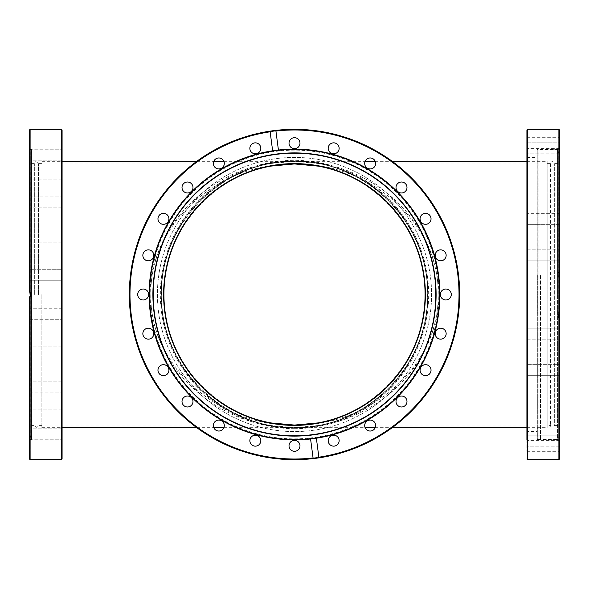 <?xml version="1.0" encoding="UTF-8"?>
<svg xmlns="http://www.w3.org/2000/svg" width="589" height="589" viewBox="0 0 589 589"><rect width="100%" height="100%" fill="white"/><g stroke="black" fill="none" stroke-linecap="round" stroke-linejoin="round"><path stroke-width="0.44" stroke-dasharray="2.94 2.21" d="M547.144 294.5L547.144 427.68L547.144 294.5M223.894 427.68L294.5 427.68C371.269 429.167 439.733 365.688 438.12 294.5C439.733 364.289 371.269 426.532 294.5 425.067C217.731 426.532 149.267 364.289 150.88 294.5C149.267 365.688 217.731 429.167 294.5 427.68C223.312 429.167 159.833 365.688 161.32 294.5C159.833 223.312 223.312 159.833 294.5 161.32C217.731 159.833 149.267 223.312 150.88 294.5C149.267 224.711 217.731 162.468 294.5 163.933C371.269 162.468 439.733 224.711 438.12 294.5C439.733 223.312 371.269 159.833 294.5 161.32C365.688 159.833 429.167 223.312 427.68 294.5A133.18 133.18 0 0 1 294.5 427.68A133.18 133.18 0 0 1 161.32 294.5A133.18 133.18 0 0 1 294.5 161.32A133.18 133.18 0 0 1 427.68 294.5C429.167 365.688 365.688 429.167 294.5 427.68L365.106 427.68M41.856 294.5L41.856 428.004L41.856 294.5M547.144 425.067L294.5 425.067C364.289 426.532 426.532 364.289 425.067 294.5C426.532 224.711 364.289 162.468 294.5 163.933C224.711 162.468 162.468 224.711 163.933 294.5C162.468 364.289 224.711 426.532 294.5 425.067L41.856 425.067M29.767 297.106L30.186 296.539M30.105 459.663L30.105 296.665L30.753 294.5L29.45 291.577L29.45 149.378L31.519 149.378L31.519 439.622L31.519 149.378L30.23 152.897L31.018 153.184L31.018 435.816L31.018 153.184M62.088 129.985L62.088 459.015M29.45 439.622L29.45 297.423L29.45 439.622L31.519 439.622L30.23 436.103L30.23 152.897L30.23 292.549L30.753 294.345L30.23 296.451L30.23 436.103L31.018 435.816M29.45 444.533L29.45 450.018L29.45 444.533M62.088 444.533L62.088 450.018L62.088 444.533M62.088 443.112L62.088 450.018L62.088 443.112M29.45 432.886L29.45 439.792L29.45 432.886M62.088 435.727L62.088 428.821L62.088 435.727M29.45 411.814L29.45 420.038L29.45 411.814M62.088 417.299L62.088 409.075L62.088 417.299M29.45 382.747L29.45 392.105L29.45 382.747M62.088 390.5L62.088 381.135L62.088 390.5M29.45 347.665L29.45 357.891L29.45 347.665M62.088 357.162L62.088 346.928L62.088 357.162M29.45 308.953L29.45 319.739L29.45 308.769L62.088 308.769L62.088 319.739L62.088 308.769L62.088 319.739L62.088 308.769L29.45 308.769L29.45 319.739L29.45 308.953M29.45 280.231L62.088 280.231L62.088 269.261L62.088 280.231L62.088 269.261L62.088 280.231L29.45 280.231L29.45 269.261L29.45 280.231L29.45 269.261L62.088 269.261L29.45 269.261L29.45 280.231M29.45 231.293L29.45 242.072L29.45 231.293M62.088 231.109L29.45 231.109L62.088 231.109L62.088 241.888M29.45 197.632L29.45 207.865L29.45 197.632M62.088 207.129L62.088 196.895L62.088 207.129M29.45 170.567L29.45 179.925L29.45 170.567M62.088 178.32L62.088 168.962L62.088 178.32M29.45 151.947L29.45 160.179L29.45 151.947M62.088 157.432L62.088 149.208L62.088 157.432M29.45 143.046L29.45 149.952L29.45 143.046M62.088 138.982L29.45 138.982L62.088 138.982L62.088 145.888M62.088 153.273L62.088 160.179L62.088 153.273M62.088 171.701L62.088 179.925L62.088 171.701M62.088 198.5L62.088 207.865L62.088 198.5M29.45 319.739L62.088 319.739L29.45 319.739M62.088 347.112L62.088 357.891L62.088 347.112M62.088 381.871L62.088 392.105L62.088 381.871M62.088 410.68L62.088 420.038L62.088 410.68M62.088 431.568L62.088 439.792L62.088 431.568M29.472 291.599L29.87 292.019M38.587 294.5L38.587 163.609L38.587 294.5M34.67 294.5L34.67 163.609L34.67 294.5M31.018 294.5L31.018 163.609L31.018 294.5M62.088 144.467L62.088 149.952L62.088 144.467M29.45 459.015L29.479 297.393M30.525 295.818L30.724 293.977M30.576 293.337L30.186 292.461M29.634 291.754L29.45 129.985M29.45 149.378L29.45 291.577M557.982 435.816L557.982 153.184L557.982 435.816L558.77 436.103L557.533 439.497L557.533 294.5L557.533 439.497L537.875 439.497L537.875 149.503L537.875 439.497A0.655 0.655 0 0 1 537.22 438.842L537.22 150.158A0.655 0.655 0 0 1 537.875 149.503L557.533 149.503L557.533 294.5L557.533 149.503L558.77 152.897L558.77 315.387M558.77 314.121L558.77 152.897L557.982 153.184M547.144 425.391L547.144 163.609L547.144 425.391L550.413 425.391A1.958 1.958 0 0 0 552.372 427.349A1.958 1.958 0 0 0 554.33 425.391L554.33 163.609L554.33 425.391L557.982 425.391L557.982 163.609L557.982 425.391M547.144 163.609L550.413 163.609A1.958 1.958 0 0 1 552.372 161.651A1.958 1.958 0 0 1 554.33 163.609L557.982 163.609M537.22 428.659L537.22 160.341L537.22 428.659A0.655 0.655 0 0 1 537.875 428.004L547.144 428.004L547.144 160.996L547.144 428.004M537.22 160.341A0.655 0.655 0 0 0 537.875 160.996L547.144 160.996M550.413 163.609L550.413 425.391L550.413 163.609M537.22 150.158L537.22 438.842M294.5 439.497A144.997 144.997 0 0 1 149.503 294.5A144.997 144.997 0 0 1 294.5 149.503A144.997 144.997 0 0 1 439.497 294.5A144.997 144.997 0 0 1 294.5 439.497A144.997 144.997 0 0 0 439.497 294.5A144.997 144.997 0 0 0 294.5 149.503M294.5 163.609A130.891 130.891 0 0 1 425.391 294.5A130.891 130.891 0 0 1 294.5 425.391A130.891 130.891 0 0 0 425.391 294.5A130.891 130.891 0 0 0 294.5 163.609A130.891 130.891 0 0 1 425.391 294.5A130.891 130.891 0 0 1 294.5 425.391A130.891 130.891 0 0 1 163.609 294.5A130.891 130.891 0 0 1 294.5 163.609A130.891 130.891 0 0 0 163.609 294.5A130.891 130.891 0 0 0 294.5 425.391A130.891 130.891 0 0 1 163.609 294.5A130.891 130.891 0 0 1 294.5 163.609M294.5 428.004A133.504 133.504 0 0 0 428.004 294.5A133.504 133.504 0 0 0 294.5 160.996A133.504 133.504 0 0 1 428.004 294.5A133.504 133.504 0 0 1 294.5 428.004A133.504 133.504 0 0 1 160.996 294.5A133.504 133.504 0 0 1 294.5 160.996A133.504 133.504 0 0 0 160.996 294.5A133.504 133.504 0 0 0 294.5 428.004M537.22 431.597L537.22 157.403L537.22 431.597L526.912 431.597L526.912 129.985M526.912 328.183L559.55 328.183L559.55 339.154L559.55 328.183L559.55 339.154L559.55 328.183L526.912 328.183L526.912 339.154L526.912 328.603M526.912 364.679L526.912 375.649L526.912 364.679L526.912 375.649L526.912 364.679L526.912 375.649L559.55 375.649L559.55 364.679L559.55 375.649L559.55 364.679L526.912 364.679L559.55 364.679L559.55 365.813M526.912 396.022L526.912 406.984L526.912 396.022L526.912 406.984L526.912 396.022L559.55 396.022L559.55 406.984L559.55 396.022L559.55 406.984L559.55 396.022L526.912 396.022M559.55 420.067L559.55 431.038L559.55 420.067L526.912 420.067L526.912 431.038L526.912 420.067L526.912 431.038L526.912 420.067L559.55 420.067L559.55 431.038L559.55 423.454M526.912 431.597L526.912 312.391M537.242 313.451L537.242 149.311L537.242 313.451M537.22 313.451L537.22 149.311L537.22 313.451M526.912 435.19L559.55 435.19L559.55 446.153L559.55 435.19L559.55 446.153L559.55 435.19L526.912 435.19L526.912 451.314L526.912 439.954M559.55 446.153L526.912 446.153L559.55 446.153L559.55 440.344L559.55 451.314L559.55 149.311L559.55 272.655L559.55 270.137L558.247 272.943L559.55 275.924M526.912 289.066L526.912 299.985L526.912 289.015L526.912 299.985L526.912 289.015L559.55 289.015L559.55 299.985L559.55 289.015L559.55 299.985L559.55 289.015L526.912 289.015M559.55 260.772L559.55 249.846L559.55 260.817L559.55 249.846L559.55 260.817L526.912 260.817L526.912 249.898M526.912 213.77L526.912 224.321L526.912 213.351L559.55 213.351L559.55 224.321L559.55 213.351L559.55 224.321L526.912 224.321L526.912 213.77M559.55 223.901L559.55 213.351L526.912 213.351M526.912 192.978L559.55 192.978L526.912 192.978L526.912 182.016L526.912 192.978L526.912 182.016L559.55 182.016L559.55 192.978L559.55 182.016L559.55 192.978L559.55 182.016L526.912 182.016M526.912 168.933L559.55 168.933L559.55 157.962L559.55 168.933L526.912 168.933L526.912 157.962L526.912 168.933L526.912 157.962L559.55 157.962L559.55 166.783M526.912 150.431L526.912 142.847L526.912 153.81L526.912 142.847L559.55 142.847L559.55 150.431M526.912 142.457L526.912 148.656L526.912 142.457M559.55 143.893L559.55 137.686L559.55 143.893M559.55 147.611L559.55 153.81L559.55 147.611M559.55 310.55L558.247 313.451L558.475 314.754M559.55 316.345L559.55 439.689L559.55 316.345M559.55 278.45L558.247 275.549L559.55 272.655M540.488 275.549L540.488 439.689L540.488 275.549M559.55 129.985L559.55 270.137M526.912 223.901L526.912 224.321L559.55 224.321M313.908 458.522A165.163 165.163 0 0 1 130.743 316.057A165.163 165.163 0 0 1 270.8 131.045M312.391 430.419A137.097 137.097 0 0 0 430.419 276.609A137.097 137.097 0 0 0 276.609 158.581A137.097 137.097 0 0 0 158.581 312.391A137.097 137.097 0 0 0 312.391 430.419A137.097 137.097 0 0 0 430.419 276.609A137.097 137.097 0 0 0 276.609 158.581A137.097 137.097 0 0 0 158.581 312.391A137.097 137.097 0 0 0 312.391 430.419M312.45 438.577A145.188 145.188 0 0 0 313.451 438.444A145.188 145.188 0 0 0 438.444 275.549A145.188 145.188 0 0 0 275.549 150.556A145.188 145.188 0 0 0 150.556 313.451A145.188 145.188 0 0 0 313.451 438.444A145.188 145.188 0 0 0 314.953 438.245A145.188 145.188 0 0 0 315.932 438.098M316.345 438.039A145.188 145.188 0 0 0 438.444 275.549A145.188 145.188 0 0 0 278.45 150.202A145.188 145.188 0 0 1 438.444 275.549A145.188 145.188 0 0 1 316.345 438.039M446.543 299.934A5.485 5.485 0 0 0 451.262 293.786A5.485 5.485 0 0 0 445.107 289.066A5.485 5.485 0 0 0 440.388 295.214A5.485 5.485 0 0 0 446.543 299.934M439.954 339.102A5.485 5.485 0 0 0 446.109 334.383A5.485 5.485 0 0 0 441.389 328.228A5.485 5.485 0 0 0 435.234 332.947A5.485 5.485 0 0 0 439.954 339.102M423.454 375.23A5.485 5.485 0 0 0 430.618 372.263A5.485 5.485 0 0 0 427.651 365.099A5.485 5.485 0 0 0 420.487 368.066A5.485 5.485 0 0 0 423.454 375.23M398.164 405.858A5.485 5.485 0 0 0 405.858 404.842A5.485 5.485 0 0 0 404.842 397.155A5.485 5.485 0 0 0 397.155 398.164A5.485 5.485 0 0 0 398.164 405.858M365.813 428.888A5.485 5.485 0 0 0 373.5 429.904A5.485 5.485 0 0 0 374.516 422.217A5.485 5.485 0 0 0 366.822 421.201A5.485 5.485 0 0 0 365.813 428.888M328.603 442.766A5.485 5.485 0 0 0 335.767 445.733A5.485 5.485 0 0 0 338.734 438.569A5.485 5.485 0 0 0 331.57 435.602A5.485 5.485 0 0 0 328.603 442.766M289.066 446.543A5.485 5.485 0 0 0 295.214 451.262A5.485 5.485 0 0 0 299.934 445.107A5.485 5.485 0 0 0 293.786 440.388A5.485 5.485 0 0 0 289.066 446.543M249.898 439.954A5.485 5.485 0 0 0 254.617 446.109A5.485 5.485 0 0 0 260.772 441.389A5.485 5.485 0 0 0 256.053 435.234A5.485 5.485 0 0 0 249.898 439.954M213.77 423.454A5.485 5.485 0 0 0 216.737 430.618A5.485 5.485 0 0 0 223.901 427.651A5.485 5.485 0 0 0 220.934 420.487A5.485 5.485 0 0 0 213.77 423.454M183.142 398.164A5.485 5.485 0 0 0 184.158 405.858A5.485 5.485 0 0 0 191.845 404.842A5.485 5.485 0 0 0 190.836 397.155A5.485 5.485 0 0 0 183.142 398.164M160.112 365.813A5.485 5.485 0 0 0 159.096 373.5A5.485 5.485 0 0 0 166.783 374.516A5.485 5.485 0 0 0 167.799 366.822A5.485 5.485 0 0 0 160.112 365.813M146.234 328.603A5.485 5.485 0 0 0 143.267 335.767A5.485 5.485 0 0 0 150.431 338.734A5.485 5.485 0 0 0 153.398 331.57A5.485 5.485 0 0 0 146.234 328.603M142.457 289.066A5.485 5.485 0 0 0 137.738 295.214A5.485 5.485 0 0 0 143.893 299.934A5.485 5.485 0 0 0 148.612 293.786A5.485 5.485 0 0 0 142.457 289.066M149.046 249.898A5.485 5.485 0 0 0 142.891 254.617A5.485 5.485 0 0 0 147.611 260.772A5.485 5.485 0 0 0 153.766 256.053A5.485 5.485 0 0 0 149.046 249.898M165.546 213.77A5.485 5.485 0 0 0 158.382 216.737A5.485 5.485 0 0 0 161.349 223.901A5.485 5.485 0 0 0 168.513 220.934A5.485 5.485 0 0 0 165.546 213.77M190.836 183.142A5.485 5.485 0 0 0 183.142 184.158A5.485 5.485 0 0 0 184.158 191.845A5.485 5.485 0 0 0 191.845 190.836A5.485 5.485 0 0 0 190.836 183.142M223.187 160.112A5.485 5.485 0 0 0 215.5 159.096A5.485 5.485 0 0 0 214.484 166.783A5.485 5.485 0 0 0 222.178 167.799A5.485 5.485 0 0 0 223.187 160.112M260.397 146.234A5.485 5.485 0 0 0 253.233 143.267A5.485 5.485 0 0 0 250.266 150.431A5.485 5.485 0 0 0 257.43 153.398A5.485 5.485 0 0 0 260.397 146.234M299.934 142.457A5.485 5.485 0 0 0 293.786 137.738A5.485 5.485 0 0 0 289.066 143.893A5.485 5.485 0 0 0 295.214 148.612A5.485 5.485 0 0 0 299.934 142.457M339.102 149.046A5.485 5.485 0 0 0 334.383 142.891A5.485 5.485 0 0 0 328.228 147.611A5.485 5.485 0 0 0 332.947 153.766A5.485 5.485 0 0 0 339.102 149.046M375.23 165.546A5.485 5.485 0 0 0 372.263 158.382A5.485 5.485 0 0 0 365.099 161.349A5.485 5.485 0 0 0 368.066 168.513A5.485 5.485 0 0 0 375.23 165.546M405.858 190.836A5.485 5.485 0 0 0 404.842 183.142A5.485 5.485 0 0 0 397.155 184.158A5.485 5.485 0 0 0 398.164 191.845A5.485 5.485 0 0 0 405.858 190.836M428.888 223.187A5.485 5.485 0 0 0 429.904 215.5A5.485 5.485 0 0 0 422.217 214.484A5.485 5.485 0 0 0 421.201 222.178A5.485 5.485 0 0 0 428.888 223.187M442.766 260.397A5.485 5.485 0 0 0 445.733 253.233A5.485 5.485 0 0 0 438.569 250.266A5.485 5.485 0 0 0 435.602 257.43A5.485 5.485 0 0 0 442.766 260.397M273.068 150.902A145.188 145.188 0 0 1 274.047 150.755A145.188 145.188 0 0 1 275.549 150.556A145.188 145.188 0 0 1 276.55 150.423M275.497 150.166A145.579 145.579 0 0 0 150.166 313.503A145.579 145.579 0 0 0 313.503 438.834A145.579 145.579 0 0 0 438.834 275.497A145.579 145.579 0 0 0 275.497 150.166A145.579 145.579 0 0 0 150.166 313.503A145.579 145.579 0 0 0 313.503 438.834A145.579 145.579 0 0 0 438.834 275.497A145.579 145.579 0 0 0 275.497 150.166M150.556 313.451A145.188 145.188 0 0 1 272.655 150.961A145.188 145.188 0 0 0 150.556 313.451A145.188 145.188 0 0 0 310.55 438.798A145.188 145.188 0 0 1 150.556 313.451M61.44 459.663L61.44 129.337M61.44 294.5L61.44 428.004L61.44 294.5M30.105 129.337L30.105 292.335M537.875 160.996L537.875 428.004L537.875 160.996M294.5 150.158A144.342 144.342 0 0 0 150.158 294.5A144.342 144.342 0 0 0 294.5 438.842A144.342 144.342 0 0 0 438.842 294.5A144.342 144.342 0 0 0 294.5 150.158M294.5 428.659A134.159 134.159 0 0 1 160.341 294.5A134.159 134.159 0 0 1 294.5 160.341A134.159 134.159 0 0 1 428.659 294.5A134.159 134.159 0 0 1 294.5 428.659M527.56 129.337L527.56 459.663M558.895 459.663L558.895 275.092M537.742 275.497L537.742 440.079L537.742 275.497M538.957 438.834L538.957 148.921L538.957 438.834M539.09 275.497L539.09 440.064L539.09 275.497M558.895 270.8L558.895 129.337M273.024 131.391A164.515 164.515 0 0 0 131.391 315.976A164.515 164.515 0 0 0 315.976 457.609A164.515 164.515 0 0 0 457.609 273.024A164.515 164.515 0 0 0 273.024 131.391M275.497 150.18A145.564 145.564 0 0 0 150.18 313.503A145.564 145.564 0 0 0 313.503 438.82A145.564 145.564 0 0 0 438.82 275.497A145.564 145.564 0 0 0 275.497 150.18M41.856 427.68L62.088 427.68M196.807 427.68L213.785 427.68M375.215 427.68L392.193 427.68M526.912 427.68L547.144 427.68M270.425 163.514L294.5 161.32L318.907 163.58M318.575 425.486L294.5 427.68L270.093 425.42M547.144 163.933L41.856 163.933M41.856 161.32L62.088 161.32M196.807 161.32L213.785 161.32M223.894 161.32L365.106 161.32M375.215 161.32L392.193 161.32M526.912 161.32L547.144 161.32M29.45 450.018L62.088 450.018L29.45 450.018M29.45 439.792L62.088 439.792L29.45 439.792M29.45 420.038L62.088 420.038L29.45 420.038M29.45 392.105L62.088 392.105L29.45 392.105M29.45 357.891L62.088 357.891L29.45 357.891M29.45 196.895L62.088 196.895L29.45 196.895M29.45 168.962L62.088 168.962L29.45 168.962M29.45 149.208L62.088 149.208L29.45 149.208M41.856 163.609L38.587 163.609L38.499 163.013C36.224 161.607 35.112 161.371 35.171 162.306L34.67 163.609L31.018 163.609M62.088 160.341L61.44 160.996L41.856 160.996M41.856 428.004L61.44 428.004L62.088 428.659M31.018 425.391L34.67 425.391C35.981 427.923 37.284 427.923 38.587 425.391L41.856 425.391M62.088 428.821L29.45 428.821L62.088 428.821M62.088 409.075L29.45 409.075L62.088 409.075M62.088 381.135L29.45 381.135L62.088 381.135M62.088 346.928L29.45 346.928L62.088 346.928M62.088 242.072L29.45 242.072L62.088 242.072M62.088 207.865L29.45 207.865L62.088 207.865M62.088 179.925L29.45 179.925L62.088 179.925M62.088 160.179L29.45 160.179L62.088 160.179M62.088 149.952L29.45 149.952L62.088 149.952M62.088 439.048L29.45 439.048L62.088 439.048M294.5 161.651C222.745 159.752 158.647 224.873 161.666 296.584C161.003 366.829 224.276 429.123 294.5 427.349C364.724 429.123 427.997 366.829 427.334 296.584C430.353 224.873 366.255 159.752 294.5 161.651M559.55 439.689L538.957 440.079L537.22 439.689M526.912 451.314L559.55 451.314M526.912 431.038L559.55 431.038L526.912 431.038M526.912 406.984L559.55 406.984L526.912 406.984M526.912 339.154L559.55 339.154L526.912 339.154M526.912 299.985L559.55 299.985L526.912 299.985M526.912 249.846L559.55 249.846L526.912 249.846M526.912 137.686L559.55 137.686M526.912 142.847L559.55 142.847M526.912 157.962L559.55 157.962M526.912 375.649L559.55 375.649M537.22 149.311L537.742 148.921L559.55 149.311M558.247 316.057L558.247 313.451M558.247 272.943L558.247 275.549M559.55 153.81L526.912 153.81L559.55 153.81M559.55 148.656L526.912 148.656M559.55 260.817L526.912 260.817M559.55 440.344L526.912 440.344M526.912 157.403L537.22 157.403"/><path stroke-width="0.88" d="M425.067 294.5A130.567 130.567 0 0 1 294.5 425.067A130.567 130.567 0 0 1 163.933 294.5A130.567 130.567 0 0 1 294.5 163.933A130.567 130.567 0 0 1 425.067 294.5M30.105 292.335L30.105 129.337L29.45 129.985L29.45 291.577L30.753 294.5L29.45 297.423L30.525 295.818M30.186 296.539L29.767 297.106M61.44 459.663L62.088 459.015L62.088 129.985L61.44 129.337L61.44 459.663L30.105 459.663L30.105 296.665M29.87 292.019L30.23 296.451M62.088 241.888L62.088 231.109M62.088 145.888L62.088 138.982M30.724 293.977L30.576 293.337M30.186 292.461L29.634 291.754M29.45 297.423L29.45 459.015L30.105 459.663M558.77 315.387L558.77 314.121M294.5 149.503A144.997 144.997 0 0 1 439.497 294.5A144.997 144.997 0 0 1 294.5 439.497A144.997 144.997 0 0 1 149.503 294.5A144.997 144.997 0 0 1 294.5 149.503M152.897 294.5A141.603 141.603 0 0 1 294.5 152.897A141.603 141.603 0 0 1 436.103 294.5A141.603 141.603 0 0 1 294.5 436.103A141.603 141.603 0 0 1 152.897 294.5M153.184 294.5A141.316 141.316 0 0 0 294.5 435.816A141.316 141.316 0 0 0 435.816 294.5A141.316 141.316 0 0 0 294.5 153.184A141.316 141.316 0 0 0 153.184 294.5M294.5 163.609A130.891 130.891 0 0 1 425.391 294.5A130.891 130.891 0 0 1 294.5 425.391A130.891 130.891 0 0 1 163.609 294.5A130.891 130.891 0 0 1 294.5 163.609M558.475 314.754L559.55 316.345L559.55 318.863L558.895 318.2L558.895 459.663L527.56 459.663L527.56 129.337L526.912 129.985L526.912 439.954M526.912 312.391L526.912 328.183M526.912 328.603L526.912 364.679M526.912 375.649L526.912 435.19M558.895 459.663L559.55 459.015L559.55 446.153M559.55 375.649L559.55 365.813M526.912 249.898L526.912 260.817M526.912 213.351L526.912 223.901M526.912 182.016L526.912 192.978M526.912 157.962L526.912 168.933M559.55 166.783L559.55 157.962M526.912 142.847L526.912 150.431M559.55 150.431L559.55 142.847M558.895 318.2L558.247 316.057L558.895 313.908L559.55 313.076L559.55 316.345M559.55 459.015L559.55 318.863M559.55 423.454L559.55 420.067M559.55 313.076L559.55 129.985L558.895 129.337L558.895 313.908M559.55 224.321L559.55 223.901M316.057 458.257A165.163 165.163 0 0 1 313.908 458.522L313.076 457.962L310.55 438.798A145.188 145.188 0 0 0 313.451 438.444L316.345 438.039A145.188 145.188 0 0 1 313.451 438.444L310.55 438.798A145.188 145.188 0 0 1 150.556 313.451A145.188 145.188 0 0 1 275.549 150.556L272.655 150.961L270.137 131.803L270.8 131.045A165.163 165.163 0 0 1 272.943 130.743L275.092 130.478L275.924 131.038L278.45 150.202A145.188 145.188 0 0 0 275.549 150.556L278.45 150.202A145.188 145.188 0 0 1 438.444 275.549A145.188 145.188 0 0 1 316.345 438.039L318.863 457.197L318.2 457.955L313.908 458.522A165.163 165.163 0 0 1 130.743 316.057A165.163 165.163 0 0 1 270.8 131.045L272.943 130.743A165.163 165.163 0 0 1 458.257 272.943A165.163 165.163 0 0 1 316.057 458.257A165.163 165.163 0 0 0 458.257 272.943A165.163 165.163 0 0 0 272.943 130.743M315.932 438.098A145.188 145.188 0 0 0 316.345 438.039M445.107 289.066A5.485 5.485 0 0 1 451.262 293.786A5.485 5.485 0 0 1 446.543 299.934A5.485 5.485 0 0 1 440.388 295.214A5.485 5.485 0 0 1 445.107 289.066M441.389 328.228A5.485 5.485 0 0 1 446.109 334.383A5.485 5.485 0 0 1 439.954 339.102A5.485 5.485 0 0 1 435.234 332.947A5.485 5.485 0 0 1 441.389 328.228M427.651 365.099A5.485 5.485 0 0 1 430.618 372.263A5.485 5.485 0 0 1 423.454 375.23A5.485 5.485 0 0 1 420.487 368.066A5.485 5.485 0 0 1 427.651 365.099M404.842 397.155A5.485 5.485 0 0 1 405.858 404.842A5.485 5.485 0 0 1 398.164 405.858A5.485 5.485 0 0 1 397.155 398.164A5.485 5.485 0 0 1 404.842 397.155M374.516 422.217A5.485 5.485 0 0 1 373.5 429.904A5.485 5.485 0 0 1 365.813 428.888A5.485 5.485 0 0 1 366.822 421.201A5.485 5.485 0 0 1 374.516 422.217M338.734 438.569A5.485 5.485 0 0 1 335.767 445.733A5.485 5.485 0 0 1 328.603 442.766A5.485 5.485 0 0 1 331.57 435.602A5.485 5.485 0 0 1 338.734 438.569M299.934 445.107A5.485 5.485 0 0 1 295.214 451.262A5.485 5.485 0 0 1 289.066 446.543A5.485 5.485 0 0 1 293.786 440.388A5.485 5.485 0 0 1 299.934 445.107M260.772 441.389A5.485 5.485 0 0 1 254.617 446.109A5.485 5.485 0 0 1 249.898 439.954A5.485 5.485 0 0 1 256.053 435.234A5.485 5.485 0 0 1 260.772 441.389M223.901 427.651A5.485 5.485 0 0 1 216.737 430.618A5.485 5.485 0 0 1 213.77 423.454A5.485 5.485 0 0 1 220.934 420.487A5.485 5.485 0 0 1 223.901 427.651M191.845 404.842A5.485 5.485 0 0 1 184.158 405.858A5.485 5.485 0 0 1 183.142 398.164A5.485 5.485 0 0 1 190.836 397.155A5.485 5.485 0 0 1 191.845 404.842M166.783 374.516A5.485 5.485 0 0 1 159.096 373.5A5.485 5.485 0 0 1 160.112 365.813A5.485 5.485 0 0 1 167.799 366.822A5.485 5.485 0 0 1 166.783 374.516M150.431 338.734A5.485 5.485 0 0 1 143.267 335.767A5.485 5.485 0 0 1 146.234 328.603A5.485 5.485 0 0 1 153.398 331.57A5.485 5.485 0 0 1 150.431 338.734M143.893 299.934A5.485 5.485 0 0 1 137.738 295.214A5.485 5.485 0 0 1 142.457 289.066A5.485 5.485 0 0 1 148.612 293.786A5.485 5.485 0 0 1 143.893 299.934M147.611 260.772A5.485 5.485 0 0 1 142.891 254.617A5.485 5.485 0 0 1 149.046 249.898A5.485 5.485 0 0 1 153.766 256.053A5.485 5.485 0 0 1 147.611 260.772M161.349 223.901A5.485 5.485 0 0 1 158.382 216.737A5.485 5.485 0 0 1 165.546 213.77A5.485 5.485 0 0 1 168.513 220.934A5.485 5.485 0 0 1 161.349 223.901M184.158 191.845A5.485 5.485 0 0 1 183.142 184.158A5.485 5.485 0 0 1 190.836 183.142A5.485 5.485 0 0 1 191.845 190.836A5.485 5.485 0 0 1 184.158 191.845M214.484 166.783A5.485 5.485 0 0 1 215.5 159.096A5.485 5.485 0 0 1 223.187 160.112A5.485 5.485 0 0 1 222.178 167.799A5.485 5.485 0 0 1 214.484 166.783M250.266 150.431A5.485 5.485 0 0 1 253.233 143.267A5.485 5.485 0 0 1 260.397 146.234A5.485 5.485 0 0 1 257.43 153.398A5.485 5.485 0 0 1 250.266 150.431M289.066 143.893A5.485 5.485 0 0 1 293.786 137.738A5.485 5.485 0 0 1 299.934 142.457A5.485 5.485 0 0 1 295.214 148.612A5.485 5.485 0 0 1 289.066 143.893M328.228 147.611A5.485 5.485 0 0 1 334.383 142.891A5.485 5.485 0 0 1 339.102 149.046A5.485 5.485 0 0 1 332.947 153.766A5.485 5.485 0 0 1 328.228 147.611M365.099 161.349A5.485 5.485 0 0 1 372.263 158.382A5.485 5.485 0 0 1 375.23 165.546A5.485 5.485 0 0 1 368.066 168.513A5.485 5.485 0 0 1 365.099 161.349M397.155 184.158A5.485 5.485 0 0 1 404.842 183.142A5.485 5.485 0 0 1 405.858 190.836A5.485 5.485 0 0 1 398.164 191.845A5.485 5.485 0 0 1 397.155 184.158M422.217 214.484A5.485 5.485 0 0 1 429.904 215.5A5.485 5.485 0 0 1 428.888 223.187A5.485 5.485 0 0 1 421.201 222.178A5.485 5.485 0 0 1 422.217 214.484M438.569 250.266A5.485 5.485 0 0 1 445.733 253.233A5.485 5.485 0 0 1 442.766 260.397A5.485 5.485 0 0 1 435.602 257.43A5.485 5.485 0 0 1 438.569 250.266M276.55 150.423A145.188 145.188 0 0 1 278.45 150.202M273.068 150.902A145.188 145.188 0 0 0 272.655 150.961M312.45 438.577A145.188 145.188 0 0 1 310.55 438.798M318.2 457.955A165.163 165.163 0 0 0 458.257 272.943A165.163 165.163 0 0 0 275.092 130.478A165.163 165.163 0 0 1 458.257 272.943A165.163 165.163 0 0 1 318.2 457.955M275.924 131.038A164.515 164.515 0 0 1 457.609 273.024A164.515 164.515 0 0 1 318.863 457.197M313.076 457.962A164.515 164.515 0 0 1 131.391 315.976A164.515 164.515 0 0 1 270.137 131.803M270.8 131.045A165.163 165.163 0 0 0 130.743 316.057A165.163 165.163 0 0 0 313.908 458.522M62.088 427.68L196.807 427.68M213.785 427.68L223.894 427.68M365.106 427.68L375.215 427.68M392.193 427.68L526.912 427.68M318.347 422.873L294.5 425.067L270.992 422.931M270.623 166.135L294.5 163.933L318.568 166.172M62.088 161.32L196.807 161.32M213.785 161.32L223.894 161.32M365.106 161.32L375.215 161.32M392.193 161.32L526.912 161.32M61.44 129.337L30.105 129.337M558.895 129.337L527.56 129.337M527.56 459.663L526.912 459.015"/></g></svg>
